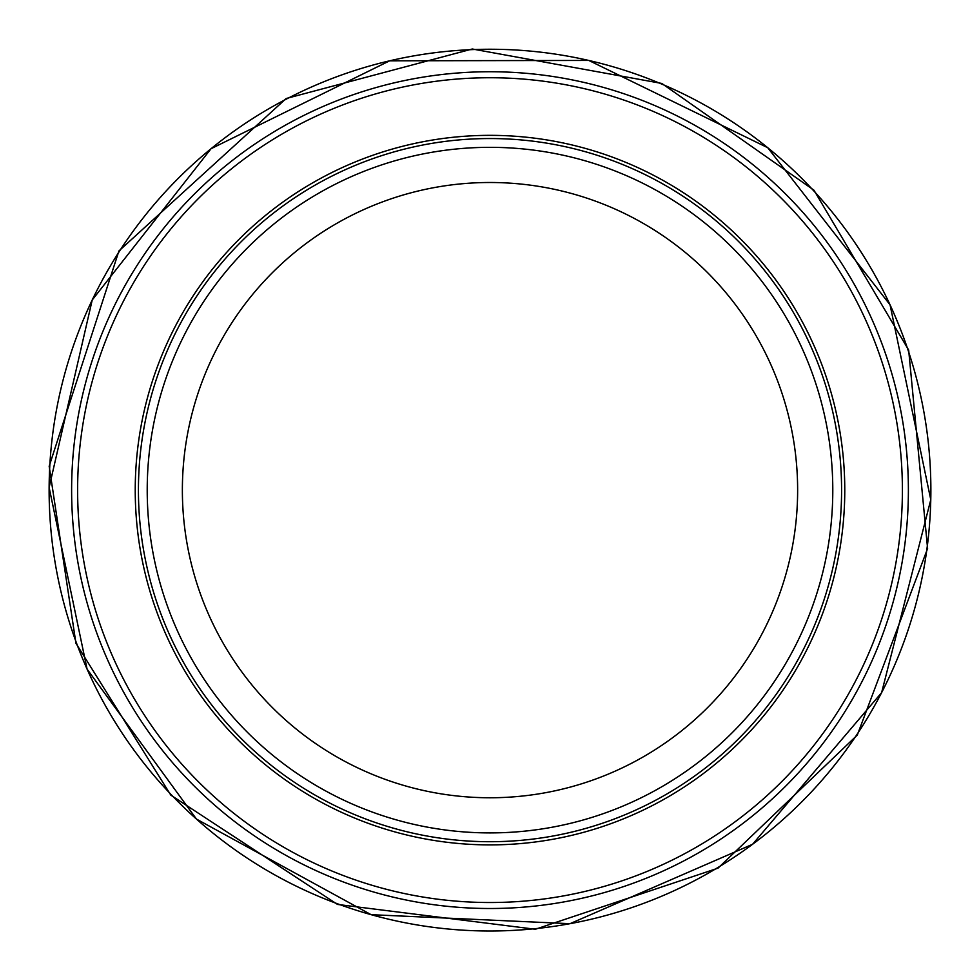 <?xml version="1.0" encoding="UTF-8"?>
<svg xmlns="http://www.w3.org/2000/svg" width="980" height="980" viewBox="0 0 980 980"><rect width="100%" height="100%" fill="white"/><g stroke="black" fill="none" stroke-linecap="round" stroke-linejoin="round"><path stroke-width="1.47" d="M908.387 490.123A418.387 418.387 0 0 1 280.807 852.453A418.387 418.387 0 0 1 280.807 127.792A418.387 418.387 0 0 1 908.387 490.123A418.387 418.387 0 0 1 280.807 852.453A418.387 418.387 0 0 1 280.807 127.792A418.387 418.387 0 0 1 908.387 490.123M841.587 490.123A351.587 351.587 0 0 1 314.213 794.609A351.587 351.587 0 0 1 314.213 185.649A351.587 351.587 0 0 1 841.587 490.123M832.792 490.123A342.792 342.792 0 0 1 318.61 786.989A342.792 342.792 0 0 1 318.61 193.256A342.792 342.792 0 0 1 832.792 490.123A342.792 342.792 0 0 1 318.61 786.989A342.792 342.792 0 0 1 318.61 193.256A342.792 342.792 0 0 1 832.792 490.123M902.396 490.123A412.396 412.396 0 0 1 283.808 847.271A412.396 412.396 0 0 1 283.808 132.986A412.396 412.396 0 0 1 902.396 490.123M844.772 490.123A354.772 354.772 0 0 1 312.62 797.365A354.772 354.772 0 0 1 312.62 182.88A354.772 354.772 0 0 1 844.772 490.123M797.634 490.123A307.634 307.634 0 0 1 336.189 756.548A307.634 307.634 0 0 1 336.189 223.71A307.634 307.634 0 0 1 797.634 490.123M49.123 490.123A440.877 440.877 0 0 0 709.643 872.396A440.877 440.877 0 0 0 712.043 109.246A440.877 440.877 0 0 0 49.123 490.123M49.172 466.223L75.938 643.272L170.814 795.123L337.537 904.442L535.362 929.261L718.022 868.158L857.28 735.098L927.595 548.53L908.668 350.056L813.939 190.181L661.806 83.447L472.311 49L286.172 98.515L118.923 250.954L49.172 466.223M49.123 487.464L87.085 669.12L196.453 819.072L371.102 914.671L569.993 923.687L752.579 844.282L881.62 692.652L930.78 499.714L890.048 304.817L767.732 147.71L588.772 60.442L389.673 60.809L211.031 148.727L92.218 300.003L49.123 487.464"/></g></svg>
